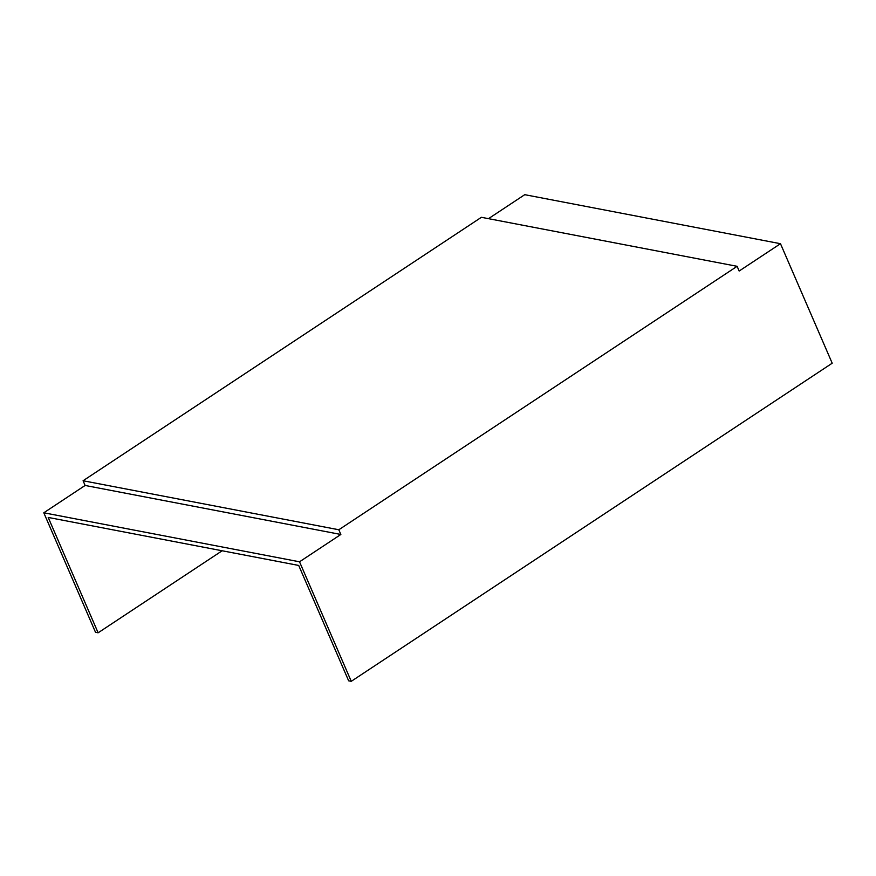<?xml version="1.0" encoding="UTF-8"?>
<svg xmlns="http://www.w3.org/2000/svg" width="876" height="876" viewBox="0 0 876 876"><rect width="100%" height="100%" fill="white"/><g stroke="black" fill="none" stroke-linecap="round" stroke-linejoin="round"><path stroke-width="1.31" d="M488.501 218.661L524.746 194.68L780.483 243.703L832.2 363.212L351.254 681.32L299.526 561.801L340.852 534.47L338.815 529.761L737.121 266.315L739.158 271.023L780.483 243.703M299.526 561.801L43.8 512.788L95.517 632.297L98.123 632.8L48.202 517.431L298.716 565.447L348.648 680.816L351.254 681.32M222.143 550.774L98.123 632.8M43.8 512.788L85.114 485.457L340.852 534.47M85.114 485.457L83.078 480.749L338.815 529.761M83.078 480.749L481.395 217.303L737.121 266.315"/></g></svg>

